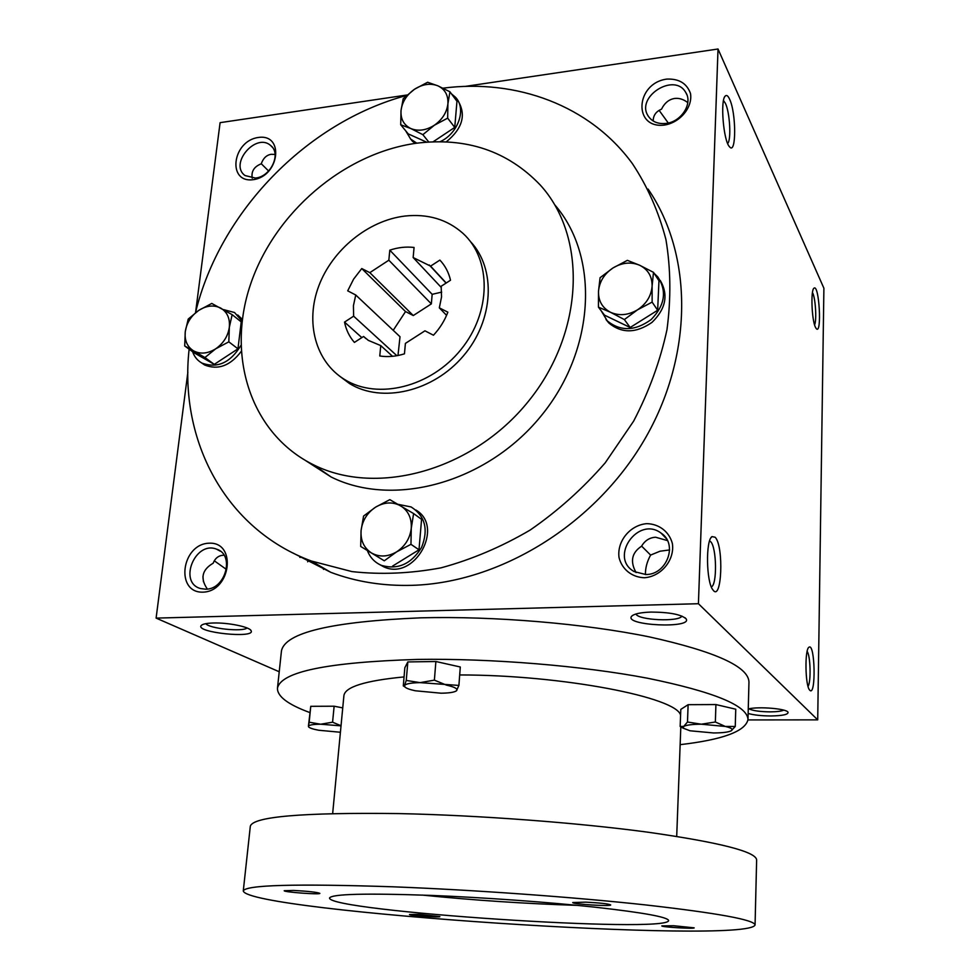 <?xml version="1.0" encoding="UTF-8"?>
<svg xmlns="http://www.w3.org/2000/svg" width="980" height="980" viewBox="0 0 980 980"><rect width="100%" height="100%" fill="white"/><g stroke="black" fill="none" stroke-linecap="round" stroke-linejoin="round"><path stroke-width="1.47" d="M783.731 710.133C781.33 711.235 776.797 711.811 770.158 711.872C759.929 711.737 752.799 710.721 748.806 708.81M807.14 651.382C810.509 655.583 811.195 682.068 808.047 686.38M645.416 574.537C645.342 567.947 647.082 561.454 650.61 555.072L660.03 551.213L669.61 549.939M667.454 540.593L655.608 537.224C649.532 537.616 644.84 540.605 641.557 546.215C631.733 552.683 629.907 561.479 636.081 572.59M645.845 574.525L634.183 571.585C608.752 557.51 638.054 515.59 661.059 533.096C678.221 543.876 666.964 574.844 645.845 574.525M644.35 577.747C631.929 577.318 621.969 569.331 619.042 557.583C616.763 541.291 630.079 525.01 646.788 523.651C659.111 523.908 669.23 531.699 672.366 543.496C674.889 559.935 661.267 576.595 644.35 577.747M666.008 123.419C658.242 124.203 652.411 121.888 648.515 116.485C634.648 97.412 674.436 71.663 685.78 92.524C693.044 103.476 681.259 121.924 666.008 123.419M664.685 125.024C632.872 129.335 635.285 83.3 666.755 79.098C678.907 78.572 686.821 83.349 690.484 93.443C692.872 107.09 680.341 122.439 664.685 125.024M205.653 589.201L200.52 588.539C178.005 582.512 195.179 540.507 216.507 549.143C235.041 554.496 225.67 589.593 205.653 589.201M203.007 592.153C175.04 593.17 181.288 544.12 208.961 543.202C236.976 541.548 231.207 591.418 203.007 592.153M255.486 178.066L245.061 175.567C228.83 164.077 255.988 132.153 270.639 145.518C281.603 153.529 270.835 176.768 255.486 178.066M253.159 179.683C226.87 183.272 232.272 140.936 258.291 137.482C284.617 133.378 279.655 176.327 253.159 179.683M812.457 292.591C815.409 297.001 816.928 320.068 814.588 324.895M815.519 327.406C811.746 320.509 810.546 290.043 813.964 288.206C819.231 283.441 822.134 335.92 816.205 328.545L815.519 327.406M809.798 690.251L809.541 689.945C805.131 685.155 804.666 649.066 808.978 647.229C815.078 642.414 816.144 697.135 809.798 690.251M729.561 99.103C728.03 95.82 726.621 94.766 725.323 95.967C720.043 99.776 723.448 140.985 729.475 146.718C736.36 155.869 736.384 112.957 729.561 99.103M727.65 143.484C731.448 140.226 729.892 112.296 725.396 103.304L723.497 100.56M715.18 537.248L712.019 536.599C705.563 540.115 706.237 582.181 712.901 589.838C721.745 602.847 724.073 546.289 715.18 537.248M711.333 586.885C717.262 585.121 716.711 547.465 710.684 541.707L709.618 540.899M275.074 154.436L271.154 154.301C266.499 155.073 263.204 158.246 261.268 163.795C254.09 166.637 251.076 171.439 252.24 178.189M224.004 555.17L223.526 555.182C218.577 555.513 215.122 558.184 213.162 563.218C201.954 569.784 200.018 578.408 207.356 589.066M687.801 102.631C683.513 99.286 679.115 97.902 674.583 98.466C668.948 99.384 664.599 102.961 661.512 109.184C656.024 111.487 653.244 115.407 653.17 120.969M648.098 189.079C693.203 254.653 693.803 355.642 644.093 440.326C594.444 524.986 499.825 582.757 412.286 585.33C383.156 586.15 355.997 581.814 330.799 572.332L292.91 552.977M747.961 719.933L817.712 719.859L698.422 603.717L718.022 49L464.973 86.436M407.116 94.987L220.096 122.659L195.608 312.253M698.422 603.717L156.102 618.111L187.866 372.204M817.712 719.859L823.898 288.218L718.022 49M156.102 618.111L279.227 671.753M748.255 708.932C758.581 706.323 786.744 708.675 788.018 712.24C788.373 714.518 782.64 715.755 770.831 715.964C761.46 715.902 753.902 715.069 748.132 713.477M651.051 612.071C640.332 612.463 633.827 613.897 631.524 616.371C624.101 625.608 692.689 628.793 686.135 618.87C681.223 614.448 669.524 612.182 651.051 612.071M213.248 622.998C206.657 623.207 202.652 624.04 201.243 625.485C194.689 632.504 255.988 638.838 251.088 630.679C249.778 626.931 228.107 622.471 213.248 622.998M305.748 460.674L331.081 476.966C393.225 508.02 486.178 483.152 540.666 416.463C595.571 350.105 599.87 256.601 554.705 204.759M406.627 95.428C306.36 122.414 219.716 212.329 195.498 312.694M189.128 349.174C178.936 440.326 225.155 529.139 311.334 561.013L351.967 571.597C380.828 574.795 410.559 573.533 441.135 567.812C471.723 559.519 501.38 546.926 530.131 530.07C557.828 510.96 582.855 488.542 605.224 462.817L633.668 421.082C649.128 391.375 660.226 360.897 666.976 329.66C671.116 298.533 670.761 268.483 665.922 239.5C658.634 211.631 647.449 186.335 632.37 163.599C589.838 105.289 516.399 78.633 442.985 88.163M416.39 143.227C343.453 153.321 274.437 212.856 250.402 284.751C226.172 356.524 250.807 434.165 313.906 464.998C377.41 496.701 472.997 470.376 528.465 401.261C584.399 332.477 587.522 236.609 540.164 184.926C507.603 150.981 466.358 137.09 416.39 143.227M339.484 376.063L349.468 383.523C381.747 403.576 433.148 391.755 463.405 355.912C493.945 320.301 496.431 268.692 470.265 241.362M404.924 216.053C368.186 220.463 332.367 249.741 318.77 286.025C305.074 322.273 315.401 361.767 344.678 379.566C377.778 400.159 430.906 387.1 461.029 349.468C491.507 312.093 491.654 259.198 462.866 233.264C447.052 219.336 427.733 213.603 404.924 216.053M344.531 322.089C346.112 329.917 349.395 336.691 354.405 342.412L363.568 336.471L368.358 340.391L380.755 345.597L379.774 355.985C387.774 357.198 396.006 356.487 404.458 353.829L405.401 343.392L424.952 330.824L433.466 335.221C439.849 328.337 444.651 320.656 447.86 312.179L439.322 307.855L441.551 296.916L441.147 286.283L450.518 280.219C448.668 272.342 445.128 265.641 439.873 260.092L430.575 266.131L413.156 257.544L414.062 247.462C406.1 246.519 398.002 247.413 389.795 250.17L388.84 260.202L369.827 272.648L361.755 268.557L353.621 279.116L347.704 290.839L355.752 295.005L353.425 305.699L353.633 316.173L344.531 322.089L361.828 337.61M355.752 295.005L400.012 336.728L397.978 355.507M389.795 250.17L432.168 294.331L441.698 292.101M432.168 294.331L431.347 303.886L413.278 315.548L405.524 311.567L393.225 330.334M365.908 338.578L363.568 336.471M392.551 356.316L380.755 345.597M446.574 315.352L439.322 307.855M439.873 260.092L441.221 261.574M446.219 283L430.575 266.131M441.343 287.544L413.156 257.544M431.347 303.886L388.84 260.202M361.755 268.557L405.524 311.567M413.278 315.548L369.827 272.648M396.876 355.716L353.633 316.173M203.448 581.777L202.934 576.583M226.429 569.429L214.302 560.805M323.486 569.404L323.082 567.849M308.749 560.021L307.647 561.81M268.618 171.01L261.28 163.758M659.124 110.36L668.274 123.002M205.849 623.66C209.01 628.572 242.93 632.1 247.046 627.96M635.983 613.982C637.968 620.254 679.312 622.153 681.884 616.077M641.606 546.105L650.61 555.072M680.145 744.665C722.922 739.667 745.523 731.288 747.985 719.528L748.965 682.068C748.5 666.584 715.327 651.541 649.471 636.927C584.656 623.586 494.3 615.955 420.947 617.817C331.424 621.577 284.923 632.639 281.444 651.014L277.463 688.266C277.303 696.425 287.973 704.485 309.484 712.436M747.985 719.528C747.471 705.612 714.04 691.856 647.67 678.246C582.353 665.788 491.311 658.266 417.48 659.418C327.418 662.174 280.733 671.79 277.463 688.266M404.054 676.923C365.124 680.671 345.07 686.919 343.907 695.641L332.661 813.535M680.586 715.327C677.621 697.49 562.398 674.889 459.694 674.951M755.066 924.961L756.634 859.913C756.033 851.694 719.81 842.457 647.952 832.204C577.147 822.661 478.301 815.238 398.774 813.584C302.257 812.395 252.779 816.634 250.317 826.275L243.273 890.967C247.695 911.67 747.936 944.892 755.066 924.961C754.404 919.816 717.666 913.103 644.877 904.846C573.129 897.055 472.985 889.852 392.6 886.79C295.09 883.58 245.319 884.977 243.273 890.967M431.666 895.426C365.712 893.098 331.669 893.968 329.537 898.011C328.202 911.278 668.201 933.854 668.63 920.539C667.784 917.06 643.431 912.637 595.571 907.247C548.739 902.176 484.439 897.533 431.666 895.426M585.734 902.151L572.737 902.543C571.806 904.136 611.447 906.623 610.712 904.932C608.519 903.817 600.189 902.899 585.734 902.151M673.664 925.733L661.794 925.904C661.01 927.031 694.845 929.077 694.183 927.852L673.664 925.733M293.657 890.44L284.212 890.722C283.306 892.094 320.534 894.838 319.872 893.356C317.079 892.217 308.345 891.236 293.657 890.44M418.509 914.365L409.469 914.499C408.721 915.504 440.498 917.697 439.898 916.594L418.509 914.365M422.049 895.058C473.683 900.289 525.439 903.732 577.318 905.373M341.028 725.861L320.644 724.22C313.135 724.281 309.055 724.955 308.418 726.254L308.627 726.927C309.754 728.091 313.135 729.206 318.77 730.259L340.415 732.256M308.418 726.254L310.77 706.311L334.131 706.213L332.575 722.199L320.644 724.22L309.166 722.211L308.418 726.254M341.04 725.739L332.575 722.199M309.166 722.211L310.77 706.311M342.743 707.891L334.131 706.213M731.129 730.835L731.754 730.418C733.016 729.071 730.86 727.748 725.298 726.45L701.312 724.208C692.272 724.269 686.417 725.004 683.709 726.425L683.232 728.189L690.043 730.786L713.477 732.954C722.297 732.918 728.177 732.219 731.129 730.835L735.257 726.486L735.747 709.202L715.914 704.559L688.119 704.681L680.806 709.385L680.157 726.462L683.293 728.263M735.257 726.486L725.298 726.45L715.363 722.003L701.312 724.208L687.482 722.015L683.709 726.425L680.157 726.462M715.363 722.003L715.914 704.559M687.482 722.015L688.119 704.681M458.897 685.437L460.294 666.988L435.88 661.512L407.827 661.929L404.838 667.723L403.295 685.939L404.556 685.522L404.826 686.87C406.161 688.279 409.652 689.577 415.3 690.778L441.074 693.203C449.244 693.093 454.365 692.297 456.447 690.79L458.897 685.437L420.077 682.631C411.037 682.803 405.855 683.77 404.556 685.522L406.247 680.439L407.827 661.929M455.896 691.17L456.778 690.459C457.721 688.67 454.304 686.907 446.525 685.143L434.385 680.145L420.077 682.631L406.247 680.439M434.385 680.145L435.88 661.512M228.818 341.836L215.686 348.819L204.93 357.541L193.587 350.865C200.386 354.38 207.748 353.694 215.686 348.819C223.391 343.416 227.948 336.238 229.332 327.308C230.116 318.451 227.262 312.044 220.757 308.1C213.922 304.731 206.596 305.478 198.793 310.354C191.21 315.695 186.702 322.788 185.269 331.595C184.399 340.379 187.168 346.798 193.587 350.865L184.718 345.977L185.269 331.595L188.221 319.063L198.793 310.354L211.766 303.445L232.15 314.654L229.332 327.308L228.818 341.836L237.969 348.831L241.227 321.881L232.15 314.654M184.718 345.977L194.199 352.861L214.277 364.364L204.93 357.541M214.277 364.364L237.969 348.831M192.607 351.71C194.359 356.806 197.482 360.603 201.966 363.09C217.376 368.651 230.349 362.784 240.896 345.474M242.121 321.195L234.539 312.522L223.367 309.558M201.206 362.649L204.587 364.977C218.038 370.33 230.214 365.834 241.141 351.514M242.354 319.358L237.711 314.972M410.963 544.329L396.569 551.899L384.283 560.805L371.383 552.916C379.297 557.326 387.688 556.983 396.569 551.899C405.157 546.191 410.069 538.29 411.269 528.196C411.796 518.151 408.244 510.69 400.636 505.839C392.686 501.613 384.344 502.042 375.634 507.126C367.194 512.76 362.343 520.564 361.081 530.499C360.444 540.433 363.874 547.906 371.383 552.916L360.701 546.448L361.081 530.499L363.592 516.043L375.634 507.126L389.832 499.641L413.609 513.569L411.269 528.196L410.963 544.329L418.999 549.792L421.572 519.339L413.609 513.569M360.701 546.448L384.283 560.805M392.588 566.085L418.999 549.792M398.076 504.333L411.159 506.966C425.185 516.031 428.652 529.519 421.572 547.44C411.306 563.99 397.99 569.993 381.6 565.436L383.927 566.905C414.503 581.128 444.896 526.615 415.826 509.992M367.427 550.723C370.171 557.706 374.887 562.606 381.6 565.436M378.868 564.137L383.927 566.905M652.129 302.11L637.502 309.839L624.37 319.578L610.589 312.326C619.274 316.087 628.241 315.254 637.502 309.839C646.433 303.825 651.296 295.923 652.104 286.136C652.178 276.434 648.037 269.463 639.658 265.249C630.936 261.648 622.03 262.554 612.953 267.981C604.195 273.91 599.38 281.701 598.498 291.354C598.29 300.958 602.32 307.941 610.589 312.326L598.437 307.157L598.498 291.354L600.079 277.707L612.953 267.981L627.372 260.349L639.658 265.249L653.489 272.342L652.104 286.136L652.129 302.11L657.654 310.256L658.964 280.758L653.489 272.342M598.437 307.157L604.476 315.144L630.164 327.504L624.37 319.578M630.164 327.504L657.654 310.256M601.23 310.856L607.269 320.889C620.475 331.583 635.114 331.142 651.149 319.566C664.893 305.393 667.135 291.195 657.862 276.997L654.175 273.396M606.008 319.517L608.935 323.094C621.798 333.604 636.155 333.359 652.031 322.359C665.837 308.872 668.593 294.919 660.312 280.537M447.664 118.139L434.336 125.244L422.87 134.677L410.816 128.539C418.252 131.516 426.092 130.413 434.336 125.244C442.323 119.585 446.856 112.418 447.909 103.745C448.326 95.17 444.969 89.192 437.827 85.799C430.367 82.969 422.576 84.121 414.466 89.278C406.614 94.876 402.143 101.957 401.028 110.52C400.502 119.009 403.772 125.011 410.816 128.539L400.722 124.766L401.028 110.52L403.209 98.674L414.466 89.278L427.623 82.247L437.827 85.799L449.943 91.802L447.909 103.745L447.664 118.139L454.745 127.412L456.962 101.283L449.943 91.802M428.762 142.002L422.87 134.677M433.123 141.794L454.745 127.412M405.696 130.83L410.645 139.05L416.782 143.178M440.106 141.708C458.322 133.476 466.786 108.743 455.48 97.24L451.437 93.835M410.399 138.817L414.895 143.447M446.268 141.88C462.793 128.356 466.554 114.403 457.562 100.034M426.606 142.149L408.195 133.868L400.722 124.766M666.278 538.535L661.059 533.096M724.759 96.726L725.323 95.967M711.039 537.714L712.019 536.599M272.293 147.208L270.639 145.518M220.329 551.201L216.507 549.143M686.784 94.546L685.78 92.524M313.906 464.998L331.081 476.966M344.678 379.566L349.468 383.523M202.174 624.787L201.243 625.485M250.341 629.809L251.088 630.679M632.749 615.33L631.524 616.371M685.008 617.719L686.135 618.87M302.073 557.253L299.819 557.351M429.265 264.98L446.072 283.098M311.334 561.013L330.799 572.332M676.702 836.393L680.818 726.744M683.232 728.189L680.904 726.78M404.826 686.87L403.907 686.27M201.966 363.09L204.587 364.977M607.269 320.889L608.935 323.094M410.645 139.05L412.715 141.573"/></g></svg>
